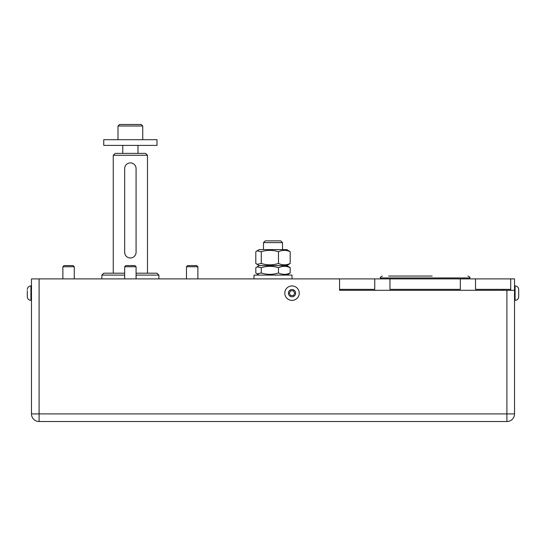 <?xml version="1.0" encoding="UTF-8"?>
<svg xmlns="http://www.w3.org/2000/svg" width="546" height="546" viewBox="0 0 546 546"><rect width="100%" height="100%" fill="white"/><g stroke="black" fill="none" stroke-linecap="round" stroke-linejoin="round"><path stroke-width="0.82" d="M518.7 296.771L518.7 289.544C518.482 287.353 517.28 286.152 515.09 285.933L515.09 300.382C517.28 300.17 518.482 298.962 518.7 296.771M299.242 293.182A7.228 7.228 0 0 0 292.042 285.933A7.228 7.228 0 0 0 284.794 293.134A7.228 7.228 0 0 0 291.994 300.382A7.228 7.228 0 0 0 299.242 293.182M290.649 290.779L293.4 290.786L294.765 293.168L293.379 295.543L290.636 295.529L289.271 293.147L290.649 290.779M27.3 290.779L27.3 296.771C27.518 298.962 28.72 300.17 30.91 300.382L30.91 285.933L31.484 285.933L31.484 413.916A7.61 7.61 0 0 0 39.094 421.526L506.906 421.526A7.61 7.61 0 0 0 514.516 413.916L514.516 290.308L339.557 290.308L339.557 278.897L510.715 278.897L510.715 289.353L503.105 289.353L503.105 290.308M119.54 124.474L141.209 124.474L119.54 124.474L118.011 125.996L142.731 125.996L141.209 124.474M103.747 145.393L156.995 145.393L156.995 139.687L103.747 139.687L103.747 145.393M503.105 289.353L475.532 289.353L475.532 278.897M460.319 289.353L389.953 289.353L460.319 289.353L460.319 278.897M389.953 289.353L389.953 278.897M374.74 289.353L339.557 289.353L374.74 289.353L374.74 278.897M510.715 290.308L510.715 278.897L514.516 278.897L514.516 290.308M476.01 289.353L475.532 289.353M339.557 278.897L31.484 278.897L31.484 413.916L39.094 413.916L39.094 278.897M31.484 285.933L31.484 278.897M124.665 252.272L124.665 168.598L124.665 252.272A5.706 5.706 0 0 0 130.371 257.978A5.706 5.706 0 0 0 136.077 252.272L136.077 168.598L136.077 252.272M124.665 273.191L103.747 273.191L101.849 275.095L124.665 275.095M136.077 275.095L158.9 275.095L158.9 278.897M158.9 275.095L156.995 273.191L136.077 273.191M147.488 155.282L145.584 153.385L115.158 153.385L113.254 155.282L147.488 155.282L147.488 273.191M275.962 242.608L282.507 242.608L280.76 240.861L265.24 240.861L263.493 242.608L275.962 242.608M253.986 278.897L253.986 275.095L292.014 275.095L292.014 278.897M256.989 250.839L259.118 249.611L286.882 249.611L290.192 251.733C286.288 249.904 282.384 249.904 278.474 251.733C272.741 249.904 267.014 249.904 261.281 251.733L256.989 250.839L255.808 251.733L255.808 263.459L259.118 265.581L286.882 265.581L259.118 265.581L255.808 267.711L255.808 272.966L256.989 273.86L261.281 272.966C267.014 274.795 272.741 274.795 278.474 272.966C282.384 274.795 286.288 274.795 290.192 272.966L286.882 275.095M256.989 264.353L261.281 263.459C267.014 265.288 272.741 265.288 278.474 263.459C282.384 265.288 286.288 265.288 290.192 263.459L286.882 265.581L290.192 267.711C286.288 265.882 282.384 265.882 278.474 267.711C272.741 265.882 267.014 265.882 261.281 267.711L256.989 266.81M261.281 267.711L261.281 272.966M290.192 267.711L290.192 272.966M278.474 267.711L278.474 272.966M278.474 263.459L278.474 251.733M261.281 263.459L261.281 251.733M290.192 263.459L290.192 251.733M432.159 276.044L388.663 276.044M136.077 168.598A5.706 5.706 0 0 0 130.371 162.892A5.706 5.706 0 0 0 124.665 168.598M62.865 278.897L62.865 266.748L74.27 266.748L74.27 278.897M74.27 266.748L73.103 265.581L64.025 265.581L62.865 266.748M136.077 278.897L136.077 266.748L124.665 266.748L124.665 278.897M136.077 266.748L134.91 265.581L125.833 265.581L124.665 266.748M186.473 278.897L186.473 266.748L197.884 266.748L197.884 278.897M197.884 266.748L196.717 265.581L187.64 265.581L186.473 266.748M292.028 289.544A3.61 3.61 0 0 1 295.632 293.168A3.61 3.61 0 0 1 292.008 296.771A3.61 3.61 0 0 1 288.404 293.147A3.61 3.61 0 0 1 292.028 289.544M118.011 125.996L118.011 139.687M506.906 290.308L506.906 413.916L39.094 413.916L39.094 421.526M514.516 413.916L506.906 413.916L506.906 421.526M382.35 276.044C380.596 276.849 379.961 277.484 380.446 277.941L469.826 277.941C470.311 277.484 469.676 276.849 467.922 276.044M515.09 285.933L514.516 285.933M515.09 300.382L514.516 300.382M30.91 285.933C28.72 286.152 27.518 287.353 27.3 289.544C27.518 287.353 28.72 286.152 30.91 285.933M27.3 296.771C27.518 298.962 28.72 300.17 30.91 300.382L31.484 300.382M122.768 145.393L122.768 153.385M137.981 145.393L137.981 153.385M142.731 125.996L142.731 139.687M101.849 275.095L101.849 278.897M113.254 155.282L113.254 273.191M282.507 249.611L282.507 242.608M263.493 249.611L263.493 242.608M259.118 275.095L256.989 273.86M380.446 277.941L380.446 278.897M469.826 277.941L469.826 278.897"/></g></svg>
